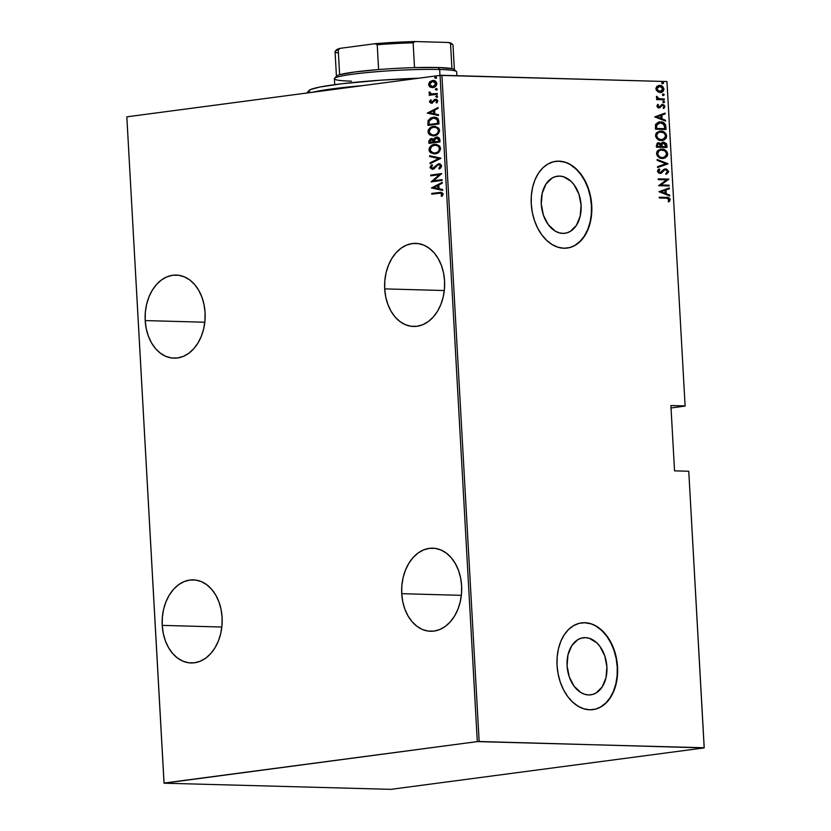 <?xml version="1.0" encoding="UTF-8"?>
<svg xmlns="http://www.w3.org/2000/svg" width="831" height="831" viewBox="0 0 831 831"><rect width="100%" height="100%" fill="white"/><g stroke="black" fill="none" stroke-linecap="round" stroke-linejoin="round"><path stroke-width="1.25" d="M384.691 288.887A41.56 30.02 91.6 0 1 415.78 243.379A41.56 30.02 91.6 0 1 444.564 280.961L443.536 272.973L441.406 265.432L438.238 258.649L434.166 252.873L429.336 248.334L423.945 245.187L418.201 243.576L412.321 243.556L406.525 245.124L401.041 248.22L396.075 252.728L391.827 258.472L388.451 265.234L386.083 272.755L384.815 280.743L384.691 288.887L385.719 296.875L387.859 304.416L391.027 311.199L395.099 316.975L399.919 321.524L405.31 324.661L411.054 326.271L416.944 326.292L422.74 324.724L428.225 321.628L433.19 317.12L437.438 311.376L440.804 304.613L443.172 297.093L444.44 289.105L444.564 280.961A41.56 30.02 91.6 0 1 413.474 326.469A41.56 30.02 91.6 0 1 384.691 288.887L444.305 290.538L384.691 288.887M401.737 593.687A41.56 30.02 91.6 0 1 432.826 548.18A41.56 30.02 91.6 0 1 461.61 585.762L460.582 577.774L458.442 570.232L455.274 563.449L451.202 557.674L446.382 553.134L440.991 549.997L435.247 548.377L429.357 548.356L423.561 549.925L418.076 553.02L413.111 557.528L408.862 563.273L405.497 570.035L403.128 577.555L401.861 585.543L401.737 593.687L402.755 601.686L404.894 609.216L408.063 616L412.134 621.775L416.965 626.325L422.356 629.462L428.1 631.072L433.979 631.093L439.776 629.524L445.26 626.429L450.225 621.92L454.474 616.176L457.85 609.414L460.218 601.893L461.485 593.905L461.61 585.762A41.56 30.02 91.6 0 1 430.52 631.269A41.56 30.02 91.6 0 1 401.737 593.687L461.34 595.339L401.737 593.687M162.232 625.379A41.56 30.02 91.6 0 1 193.322 579.872A41.56 30.02 91.6 0 1 222.106 617.454L221.077 609.466L218.948 601.924L215.78 595.141L211.708 589.366L206.877 584.827L201.486 581.679L195.742 580.069L189.863 580.048L184.066 581.617L178.582 584.712L173.617 589.221L169.368 594.965L165.992 601.727L163.624 609.248L162.357 617.236L162.232 625.379L163.26 633.378L165.4 640.909L168.568 647.692L172.64 653.467L177.46 658.017L182.851 661.154L188.595 662.764L194.485 662.785L200.281 661.216L205.766 658.121L210.721 653.613L214.98 647.868L218.345 641.106L220.714 633.586L221.981 625.598L222.106 617.454A41.56 30.02 91.6 0 1 191.016 662.961A41.56 30.02 91.6 0 1 162.232 625.379L221.846 627.031L162.232 625.379M145.196 320.579A41.56 30.02 91.6 0 1 176.286 275.071A41.56 30.02 91.6 0 1 205.07 312.653L204.042 304.665L201.902 297.124L198.734 290.341L194.662 284.566L189.842 280.016L184.451 276.879L178.707 275.269L172.817 275.248L167.021 276.816L161.536 279.912L156.571 284.42L152.322 290.164L148.957 296.927L146.588 304.447L145.321 312.435L145.196 320.579L146.214 328.567L148.354 336.108L151.522 342.891L155.594 348.667L160.425 353.217L165.805 356.354L171.56 357.964L177.439 357.984L183.236 356.416L188.72 353.32L193.685 348.812L197.934 343.068L201.31 336.306L203.678 328.785L204.945 320.797L205.07 312.653A41.56 30.02 91.6 0 1 173.98 358.161A41.56 30.02 91.6 0 1 145.196 320.579L204.8 322.231L145.196 320.579M559.585 176.079L555.285 176.65L559.585 176.079L563.501 176.743L570.918 181.22L574.128 184.866L578.968 194.277L581.087 205.288L580.194 216.205L576.392 225.388L570.284 231.413L566.638 232.94L562.784 233.386A28.784 19.778 -97.5 0 1 541.397 205.756A28.784 19.778 -97.5 0 1 557.414 176.193A28.784 19.778 -97.5 0 1 559.585 176.079A28.784 19.778 -97.5 0 1 580.973 203.709A28.784 19.778 -97.5 0 1 564.966 233.272A28.784 19.778 -97.5 0 1 562.784 233.386L558.879 232.732L555.046 230.997L548.242 224.599L543.412 215.187L541.282 204.177L542.186 193.259L545.977 184.087L552.085 178.052L555.731 176.525L559.585 176.079M585.388 637.637L581.087 638.208L585.388 637.637L589.304 638.301L596.72 642.779L599.93 646.425L604.771 655.836L606.9 666.846L605.996 677.764L602.195 686.936L596.087 692.971L592.451 694.498L588.597 694.945A28.784 19.778 -97.5 0 1 567.209 667.314A28.784 19.778 -97.5 0 1 583.217 637.751A28.784 19.778 -97.5 0 1 585.388 637.637A28.784 19.778 -97.5 0 1 606.775 665.267A28.784 19.778 -97.5 0 1 590.768 694.83A28.784 19.778 -97.5 0 1 588.597 694.945L584.681 694.28L580.859 692.545L574.055 686.157L569.214 676.746L567.085 665.735L567.988 654.818L571.78 645.635L577.898 639.61L581.534 638.083L585.388 637.637M592.856 709.643A43.752 30.061 82.5 0 0 617.059 664.644A43.752 30.061 82.5 0 0 584.557 622.751L584.868 622.71A43.752 30.061 -97.5 0 1 617.381 664.696A43.752 30.061 -97.5 0 1 593.043 709.622A43.752 30.061 -97.5 0 1 589.74 709.788L595.598 709.123L601.135 706.797L606.142 702.922L610.421 697.635L613.808 691.143L616.187 683.684L617.454 675.572L617.558 667.085L616.498 658.578L614.327 650.361L611.107 642.758L606.973 636.058L602.091 630.511L596.637 626.345L590.82 623.707L584.868 622.71L579.02 623.375L573.483 625.701L568.477 629.576L564.197 634.863L560.8 641.355L558.432 648.814L557.165 656.926L557.061 665.413L558.11 673.92L560.291 682.137L563.511 689.74L567.635 696.44L572.528 701.987L577.981 706.153L583.798 708.791L589.74 709.788A43.752 30.061 -97.5 0 1 557.237 667.802A43.752 30.061 -97.5 0 1 581.565 622.876A43.752 30.061 -97.5 0 1 584.868 622.71L584.557 622.751A43.752 30.061 82.5 0 0 581.378 622.897M567.054 248.085A43.752 30.061 82.5 0 0 591.246 203.086A43.752 30.061 82.5 0 0 558.754 161.193L559.066 161.152A43.752 30.061 -97.5 0 1 591.568 203.138A43.752 30.061 -97.5 0 1 567.241 248.064A43.752 30.061 -97.5 0 1 563.937 248.24L569.796 247.565L575.332 245.238L580.329 241.364L584.619 236.077L588.005 229.585L590.384 222.126L591.651 214.014L591.755 205.527L590.696 197.02L588.514 188.803L585.304 181.2L581.17 174.5L576.288 168.953L570.824 164.787L565.018 162.149L559.066 161.152L553.217 161.827L547.681 164.143L542.674 168.018L538.395 173.305L534.998 179.808L532.619 187.255L531.362 195.378L531.248 203.855L532.307 212.362L534.489 220.579L537.699 228.182L541.833 234.893L546.725 240.429L552.179 244.594L557.985 247.233L563.937 248.24A43.752 30.061 -97.5 0 1 531.435 206.244A43.752 30.061 -97.5 0 1 555.762 161.318A43.752 30.061 -97.5 0 1 559.066 161.152L558.754 161.193A43.752 30.061 82.5 0 0 555.575 161.349M671.022 407.948L685.076 406.089L671.022 407.948M440.056 75.392L477.306 741.605L164.06 783.051L126.821 116.839L440.056 75.392L126.821 116.839L164.029 783.197L390.944 789.346L704.179 747.9L479.155 741.501L441.915 75.289L666.971 81.542L685.108 405.933L670.897 405.538L674.543 470.855L688.764 471.25L704.221 747.755L477.306 741.605L164.029 783.197L390.944 789.346L704.179 747.9L688.764 471.25L674.543 470.855L670.897 405.538L685.108 405.933L666.971 81.542L440.056 75.392L441.915 75.289L479.155 741.501L477.306 741.605L440.056 75.392M432.359 87.608L429.98 87.006L434.208 87.213L436.254 85.603L436.846 83.723L435.506 81.158L432.494 80.524L429.689 81.833L428.505 84.596L429.71 86.829L430.583 87.026L429.108 84.617L428.505 84.596L429.98 87.006L432.889 87.556C435.018 87.442 436.337 86.092 436.846 83.495C436.057 81.074 434.603 80.077 432.494 80.524L429.689 81.833L428.505 84.596L429.108 84.617L430.292 81.853L429.689 81.833L433.616 80.503M437.303 94.256L437.262 93.477L431.237 93.955L430.074 92.324L428.973 92.573L430.385 94.391L429.201 94.547L429.243 95.326L437.303 94.256L437.262 93.477L431.777 94.038L429.191 91.992L428.962 92.792L430.385 94.391L429.201 94.547L429.243 95.326L437.303 94.256M431.06 101.714L432.193 102.514L430.458 101.694L431.237 100.343L430.51 99.886L429.492 102.036L431.331 103.293L435.891 100.021L436.774 100.769L436.057 102.545L436.836 102.982L437.823 100.904L436.867 99.471L435.06 99.305L431.237 102.493L430.458 101.694L431.237 100.343L430.51 99.886L429.461 101.808L431.112 99.897M438.81 121.149L438.207 118.885L436.701 117.649L434.062 117.171L430.78 117.919L428.069 120.672L427.934 125.419L438.965 123.954L438.81 121.149L434.468 117.171L433.169 117.244L428.069 120.672L427.934 125.419L438.965 123.954L438.81 121.149M439.973 141.935L439.443 138.206L437.584 137.073L434.966 137.655L433.824 139.234L430.468 138.798L428.848 141.01L428.941 143.389L439.973 141.935L439.838 139.515L436.545 137.073L433.824 139.234L431.424 138.538L428.848 141.686L428.941 143.389L439.973 141.935M440.887 158.347L429.627 155.698L429.679 156.55L438.758 158.534L430.032 162.866L430.074 163.717L440.877 158.15L429.627 155.698L429.679 156.55L438.758 158.534L430.032 162.866L430.074 163.717L440.887 158.347M442.082 179.641L433.398 180.794L441.739 173.586L430.707 175.05L430.749 175.829L439.443 174.676L431.092 181.885L442.123 180.42L442.082 179.641L433.398 180.794L441.739 173.586L430.707 175.05L430.749 175.829L439.443 174.676L431.092 181.885L442.123 180.42L442.082 179.641M439.121 193.218L441.708 193.446L441.136 196.023L442.019 196.386L443.141 193.831L441.479 192.304L431.736 193.415L431.777 194.194L440.742 193.093L442.03 194.111L441.136 196.023L442.019 196.386L443.162 194.028L441.136 192.283L431.736 193.415L431.777 194.194L439.121 193.218M431.434 187.941L442.674 190.392L442.632 189.541L439.028 188.751L438.81 184.949L442.279 183.225L442.227 182.373L431.434 187.941L442.674 190.392L442.632 189.541L439.028 188.751L438.81 184.949L442.279 183.225L442.227 182.373L431.434 187.941M438.498 164.569L441.074 166.096L440.43 167.478L439.339 168.309L441.074 166.096L440.461 166.075L438.737 168.298L439.724 168.745L438.737 168.298L439.339 168.984L441.552 165.618L440.368 164.102L438.467 163.78L432.608 168.496L431.133 167.405L432.452 165.514L431.736 164.87L431.154 165.327L430.032 167.737L432.276 169.306L434.343 168.548L438.217 164.621L440.388 165.66L440.274 166.875L438.737 168.298L439.339 168.984L440.814 167.883L441.593 165.94L438.467 163.78L432.307 168.516L433.211 168.516L431.133 167.405L432.452 165.514L431.736 164.87L430.001 167.457L432.691 169.275L434.343 168.548L437.428 165.026L439.121 164.58M435.122 153.797L438.633 152.333L440.607 148.967L439.776 146.142L436.389 144.397L431.84 145.311L429.575 147.534L429.025 149.3L429.295 151.138L430.635 152.811L435.122 153.797C438.02 153.662 439.848 151.844 440.607 148.334L435.756 144.355L434.551 144.417C431.611 144.542 429.772 146.381 429.025 149.933L433.927 153.86L435.122 153.797M434.125 135.817L437.625 134.352L439.599 130.986L438.778 128.171L435.382 126.426L430.832 127.33L428.567 129.563L428.027 131.319L428.287 133.168L429.627 134.84L434.125 135.817C437.023 135.682 438.851 133.864 439.609 130.353L434.748 126.374L433.543 126.447C430.603 126.561 428.765 128.4 428.017 131.963L432.92 135.889L434.125 135.817M427.248 113.109L438.498 115.561L438.446 114.709L434.842 113.92L434.634 110.118L438.093 108.394L438.051 107.542L427.248 113.109L438.498 115.561L438.446 114.709L434.842 113.92L434.634 110.118L438.093 108.394L438.051 107.542L427.248 113.109M436.69 97.289L437.48 96.78L437.189 95.825L435.745 96.427L436.69 97.289L437.563 96.386L436.607 95.731L435.724 96.635L436.69 97.289L435.724 96.635M436.285 90.06L437.148 89.364L436.784 88.595L435.34 89.197L436.285 90.06L437.158 89.156L436.202 88.502L435.319 89.405L436.285 90.06L435.319 89.405M435.631 78.343L436.42 77.823L436.13 76.878L434.686 77.48L435.631 78.343L436.504 77.439L435.537 76.774L434.665 77.678L435.631 78.343L434.665 77.678M658.64 85.531L659.721 85.437L657.03 86.289L655.898 88.844L657.996 91.909L660.115 92.47L662.286 91.961L663.553 90.745L663.855 88.605L662.951 86.85L661.009 85.645L659.014 85.468L656.791 86.497L655.898 88.429L656.365 90.392L660.23 92.521M664.374 99.803L664.322 99.024L658.547 98.546L656.49 96.438L656.532 97.674L657.726 98.847L656.594 98.806L656.635 99.595L664.374 99.803L664.322 99.024L659.066 98.723L656.573 96.271L657.726 98.847L656.594 98.806L656.635 99.595L664.374 99.803M656.864 106.046L657.695 107.459L659.295 107.843L661.892 105.433L663.034 105.298L663.927 106.472L663.19 107.822L663.938 108.383L664.873 106.794L664.436 105.329L662.536 104.436L659.263 107.022L657.955 106.545L658.557 104.872L657.861 104.311L656.864 106.046L658.983 107.853L662.619 105.225L663.927 106.472L663.19 107.822L663.938 108.383L664.883 106.482L662.536 104.436L658.9 107.064L657.809 106.098L658.557 104.872L657.861 104.311L656.864 106.046M665.87 126.696L665.299 124.359L663.844 122.895L661.31 122.001L658.381 122.157L655.649 124.318L655.441 129.21L666.026 129.501L665.87 126.696L665.247 126.779L665.392 129.491L665.247 126.779L665.87 126.696C665.029 123.237 663.221 121.648 660.458 121.939L659.16 122.001L655.566 124.525L655.441 129.21L666.026 129.501L665.87 126.696M657.975 142.849L658.817 142.766L656.355 145.477L656.448 147.191L667.033 147.482L666.524 143.711L663.74 142.122L662.224 142.454L661.133 143.836L659.118 142.787L657.061 143.296L656.448 147.191L667.033 147.482L666.898 145.061L663.19 142.143M667.958 163.894L657.134 159.5L657.186 160.352L665.911 163.738L657.539 166.657L657.581 167.509L667.947 163.697L657.134 159.5L657.186 160.352L665.911 163.738L657.539 166.657L657.581 167.509L667.958 163.894M669.142 185.188L660.822 184.96L668.81 179.132L658.214 178.842L658.266 179.621L666.607 179.849L658.599 185.677L669.184 185.967L669.142 185.188L668.55 185.957L669.142 185.188L660.822 184.96L668.82 179.309L658.214 178.842L658.266 179.621L666.607 179.849L658.599 185.677L669.184 185.967L669.142 185.188M666.327 198.183L668.82 198.817L668.28 201.268L669.121 201.777L670.202 199.419L668.602 197.643L659.243 197.207L659.284 197.986L666.327 198.183L669.132 199.533L668.28 201.268L669.121 201.777L670.222 199.617C669.381 197.736 668.103 196.999 666.389 197.404L659.243 197.207L659.284 197.986L666.327 198.183M658.941 191.732L669.744 195.939L669.693 195.088L666.233 193.737L666.026 189.935L669.35 188.782L669.298 187.931L658.941 191.732L669.744 195.939L669.693 195.088L666.233 193.737L666.026 189.935L669.35 188.782L669.298 187.931L658.941 191.732M664.873 168.984L660.022 172.651L658.027 171.726L660.022 172.651L657.986 171.415L659.876 169.669L659.243 169.753L658.734 169.202L659.876 169.669L659.18 168.922L657.518 171.207L660.115 173.43L661.694 172.973L664.021 170.054L663.055 171.55L664.021 170.054L665.673 169.68L667.563 171.487L665.911 173.419L666.493 174.188L668.654 171.539L666.566 169.057L663.834 169.451L660.022 172.651L658.661 171.643L659.876 169.669L659.18 168.922L657.861 170.002L657.56 171.487L658.921 173.16L660.925 173.336L664.655 169.971L666.358 169.825L667.563 171.487L665.911 173.419L666.493 174.188L668.654 171.82L668.02 171.622L665.86 174.271M662.411 158.472L664.987 158.015L667.137 156.186L667.677 154.234L667.168 152.125L665.33 150.162L662.723 149.165L658.059 150.266L656.822 151.886L656.625 154.317L657.716 156.405L659.762 157.88L663.491 158.42L667.667 153.922C666.545 150.515 664.603 148.905 661.84 149.092L660.728 149.144L656.542 153.683C657.695 157.069 659.648 158.659 662.411 158.472M661.403 140.501L663.979 140.034L666.13 138.206L666.67 136.263L666.161 134.144L664.322 132.191L661.715 131.194L657.051 132.285L655.815 133.905L655.617 136.346L656.719 138.434L658.754 139.899L662.484 140.449L666.659 135.941C665.538 132.544 663.595 130.934 660.832 131.121L659.721 131.173L655.534 135.713C656.687 139.089 658.651 140.688 661.403 140.501M654.755 116.901L665.558 121.108L665.517 120.256L662.047 118.906L661.84 115.104L665.164 113.94L665.112 113.089L654.755 116.901L665.558 121.108L665.517 120.256L662.047 118.906L661.84 115.104L665.164 113.94L665.112 113.089L654.755 116.901M663.792 102.722L664.592 101.756L663.159 101.309L663.502 102.67L664.623 101.964L663.699 101.153L662.858 101.912L663.792 102.722L664.623 101.964M663.387 95.492L664.187 94.526L662.754 94.08L663.096 95.44L664.218 94.734L663.294 93.924L662.452 94.682L663.387 95.492L664.218 94.734M662.733 83.765L663.533 82.809L662.099 82.352L662.442 83.723L663.564 83.007L662.639 82.207L661.798 82.955L662.733 83.765L663.564 83.007M575.01 245.28L580.017 241.406L584.297 236.118L587.694 229.626L590.062 222.178L591.329 214.055L591.433 205.579L590.384 197.061L588.203 188.845L584.982 181.241L580.859 174.541L575.966 168.994L570.513 164.829M564.706 162.19L558.754 161.193M600.813 706.838L605.82 702.964L610.099 697.676L613.496 691.184L615.875 683.726L617.132 675.613L617.246 667.127L616.187 658.619L614.005 650.403L610.795 642.799L606.661 636.099L601.779 630.552L596.315 626.387M590.509 623.749L584.557 622.751M668.695 201.663L669.537 199.305L667.968 197.726L659.253 197.311L665.766 197.487C667.47 197.082 668.747 197.82 669.589 199.7L670.222 199.617L668.488 201.86M668.675 188.138L669.35 188.782L665.392 190.019L666.026 189.935L665.392 190.019L665.6 193.82L669.693 195.088L669.1 195.68L665.6 193.82L665.392 190.019L668.716 188.866L668.675 188.138M664.499 193.394L660.344 191.774L664.956 190.309L664.333 190.392L664.956 190.309L665.122 193.311L660.344 191.774L664.499 193.394M658.225 178.945L668.81 179.132L660.188 185.043L668.519 185.271L660.188 185.043L668.176 179.216L658.225 178.945M664.655 169.971L665.673 169.68M659.388 172.734L660.728 172.183L659.388 172.734M665.641 168.901L665.018 168.984L668.02 171.622L665.184 168.922M666.587 173.908L667.823 172.682L667.895 170.968L666.836 169.597L664.779 168.994M664.021 170.054L664.779 169.784M657.155 159.832L667.947 163.697L657.155 159.832M660.406 149.196L661.206 149.175C663.969 148.988 665.911 150.598 667.033 154.005L663.169 158.451M662.66 158.524L665.87 157.059L666.961 153.371L664.696 150.245L660.323 149.206M663.522 158.378L664.353 158.098M663.138 157.63L662.089 157.776M661.247 149.954C658.983 149.705 657.56 150.972 656.999 153.756L657.622 153.673C658.194 150.889 659.606 149.622 661.881 149.871C664.146 149.736 665.714 151.086 666.587 153.922C666.026 156.685 664.623 157.942 662.359 157.693L658.879 156.882L657.061 154.275L657.923 151.232L660.531 149.985M660.707 149.964L664.727 150.775L666.524 153.403L665.662 156.425L662.359 157.693C660.105 157.828 658.526 156.488 657.622 153.673L656.999 153.756C657.903 156.571 659.482 157.911 661.736 157.776L662.909 157.682M662.598 157.734L659.513 156.799L657.643 153.932L658.838 150.868L661.881 149.871M661.736 157.776L662.359 157.693M658.817 142.766L660.5 143.919L658.277 142.797M662.878 142.205L660.5 143.919L657.955 142.849M663.74 142.122L666.898 145.061L666.275 145.145L666.4 147.461L665.891 143.794L662.712 142.215M661.31 146.121L661.611 143.784L663.782 142.901L665.901 146.672L661.341 146.64L661.975 146.557L661.31 146.121L661.943 146.038L661.975 144.397L661.341 144.48L661.31 146.121M662.047 143.316L662.577 143.057M658.256 143.628L656.802 145.446L657.176 144.012L658.879 143.545L660.884 146.526L656.864 146.516L656.802 145.446L656.864 146.516L657.487 146.433L657.435 145.363L656.802 145.446L658.879 143.545L660.541 144.511L660.884 146.526L656.864 146.516L660.884 146.526L657.487 146.433L657.601 144.199L658.879 143.545M663.148 142.984L661.341 144.48L664.53 143.067L665.693 144.438L665.901 146.672L661.341 146.64L665.278 146.755L661.975 146.557L662.078 144.023L663.782 142.901M659.399 131.215L660.198 131.205C662.961 131.018 664.904 132.628 666.036 136.024L662.162 140.481M661.653 140.553L663.751 139.92L665.506 138.278M662.515 140.408L663.346 140.117M665.496 138.289L666.005 135.713L664.821 133.24L662.411 131.61L659.315 131.225M662.13 139.65L661.081 139.795M660.24 131.984C657.975 131.734 656.552 133.002 655.991 135.785L656.615 135.702C657.186 132.918 658.599 131.651 660.874 131.9C663.138 131.755 664.707 133.105 665.579 135.952C665.018 138.704 663.616 139.961 661.362 139.712L657.882 138.902L656.054 136.305L656.916 133.251L659.523 132.004M659.7 131.994L663.72 132.794L665.517 135.432L664.665 138.455L661.362 139.712C659.108 139.847 657.529 138.517 656.615 135.702L655.991 135.785C656.895 138.6 658.474 139.93 660.728 139.795L661.912 139.701M661.59 139.753L658.131 138.528L656.615 135.702L657.83 132.887L660.874 131.9M660.728 139.795L661.362 139.712M658.858 122.053L659.824 122.022C662.587 121.731 664.395 123.32 665.247 126.779L664.665 124.442L663.211 122.978L658.432 122.095M659.866 122.801L655.96 125.097L656.594 125.014L655.96 125.097L655.815 127.901L656.448 127.818L655.856 128.545L656.49 128.462L656.594 125.014L660.5 122.718L664.426 125.024L664.904 128.691L664.27 128.774L655.856 128.545L664.27 128.774L655.856 128.545L656.241 124.432L659.295 122.811M659.222 122.811L661.569 122.843L663.637 123.881L664.904 128.691L656.49 128.462L657.061 124.068L660.5 122.718M664.488 113.307L665.164 113.94L661.206 115.187L661.84 115.104L661.206 115.187L661.424 118.989L665.517 120.256L664.914 120.848L661.424 118.989L661.206 115.187L664.53 114.024L664.488 113.307M660.313 118.563L656.158 116.942L660.77 115.467L660.146 115.561L660.77 115.467L660.946 118.48L656.158 116.942L660.313 118.563M659.087 107.054L657.196 106.306L657.518 104.623L658.557 104.872L657.176 106.181L658.962 106.939M659.596 106.856L658.9 107.064M662.536 104.436L664.883 106.482L663.304 108.466M661.892 105.433L660.157 107.573L658.36 107.937M661.258 105.516L658.962 107.885L660.157 107.573M663.502 108.321L664.062 105.817L661.601 104.529M663.325 104.976L662.629 104.633M663.699 101.153L662.858 101.912M663.065 101.237L664 102.047L663.159 102.805M663.439 102.774L664 102.047L663.211 101.257M656.594 98.91L657.726 98.847L656.594 98.91M656.417 96.614L657.425 96.739L656.687 97.289L658.432 98.806L664.322 99.024L663.73 99.793L663.699 99.107L658.432 98.806L656.417 96.614M663.294 93.924L662.452 94.682M662.671 94.007L663.595 94.817L662.754 95.575M663.034 95.544L663.595 94.817L662.806 94.028M659.721 85.437L659.097 85.52C661.123 85.416 662.515 86.621 663.273 89.146L663.907 89.062C663.138 86.538 661.746 85.333 659.721 85.437L658.962 85.479M660.115 92.47C662.162 92.688 663.429 91.555 663.907 89.062L660.552 92.47M660.126 92.532L662.546 91.348L663.221 88.688L661.632 86.351L658.381 85.551M662.92 90.828L663.211 90.049M659.939 91.753L658.069 91.462L656.48 89.977L656.272 88.263L657.259 86.85M657.695 86.59L658.651 86.32M660.022 91.742L657.685 90.662L656.843 88.865L659.772 86.216L662.951 89.042L659.45 91.774L660.323 91.69L656.22 88.948L657.892 86.767L659.284 86.237L661.715 86.86L662.909 88.688L662.432 90.714L660.323 91.69M658.89 86.299L659.772 86.216M659.149 86.299L656.22 88.948L660.084 91.69M662.639 82.207L661.798 82.955M662.006 82.29L662.941 83.09L662.099 83.848M662.38 83.817L662.941 83.09L662.151 82.3M664.956 190.309L665.122 193.311L660.977 191.691L664.956 190.309M660.77 115.467L660.946 118.48L656.791 116.859L660.77 115.467M441.282 192.304L432.338 193.426L432.38 194.111L431.736 193.415L441.406 192.293M440.742 193.093L442.58 193.862L442.165 196.209L441.136 196.023L442.632 194.132L440.981 193.114M442.674 190.268L432.037 187.962L442.674 190.268M438.311 185.521L438.477 188.523L438.311 185.521L437.708 185.5L438.311 185.521M433.553 187.567L437.708 185.5L437.875 188.502L438.477 188.523L433.553 187.567L437.708 185.5L437.875 188.502L433.553 187.567M431.694 181.802L440.056 174.697L431.694 181.802M431.351 175.746L430.707 175.05L441.739 173.679L431.31 175.061L431.351 175.746M434.011 180.805L442.082 179.735L434.011 180.805M439.412 164.569L441.074 166.096L439.1 164.58M433.304 169.285L430.001 167.457L432.338 164.891M432.608 168.496L434.603 167.737L435.631 166.387L435.029 166.366L439.339 163.78L437.189 164.652L434.447 167.893L432.972 168.527M439.651 163.769L438.467 163.78M435.122 167.073L434.603 167.737M432.047 165.109L430.603 167.467L432.473 169.295M431.206 165.878L430.759 166.584M430.666 163.427L430.032 162.866L439.36 158.544L429.679 156.55L430.24 155.833L430.281 156.571L439.36 158.544L430.666 163.427M434.229 153.86L429.627 149.954C430.375 146.391 432.213 144.552 435.153 144.438L431.611 145.903M430.842 146.63L429.731 148.687L429.897 151.159L431.237 152.831L433.886 153.828M433.325 144.906L432.442 145.321M435.943 145.165L439.194 146.422L440.004 149.549L437.854 152.291L434.177 153.039M434.405 153.07L431.341 152.073L430.146 149.487L431.725 146.422L434.592 145.207C436.95 144.687 438.581 145.789 439.485 148.51C438.893 151.387 437.428 152.883 435.08 153.018C432.733 153.527 431.081 152.437 430.146 149.746C430.749 146.838 432.224 145.321 434.592 145.207L435.839 145.165M434.592 145.207L437.906 145.83L439.464 148.25L438.799 150.837L437.251 152.281L434.696 153.049L435.683 153.029C438.03 152.904 439.506 151.408 440.087 148.531L439.485 148.51L440.087 148.531C439.184 145.799 437.553 144.698 435.195 145.217M429.544 143.316L429.45 141.696L428.848 141.686L431.424 138.538L432.338 138.528L429.7 140.024L429.544 143.316M432.027 138.507L431.424 138.538M437.667 137.053L435.569 137.676L434.426 139.255L436.545 137.073L437.47 137.063M437.771 137.053L436.545 137.073M437.636 137.863L438.986 138.642L439.402 141.322L435.299 141.862L434.696 141.841L434.706 139.66L437.22 137.863M431.486 139.317L433.2 140.013L433.564 141.997L430.635 142.475L434.166 142.008L433.533 141.467L430.022 142.465L430.084 140.335L431.486 139.317L433.533 141.467L432.089 139.338L433.533 139.701L434.166 142.008L430.022 142.465L429.97 141.395L432.13 139.328M436.587 137.853L438.384 138.621L438.789 141.301L435.299 141.862L439.402 141.322L438.789 141.301L439.402 141.322L439.339 140.159L438.726 140.148L438.789 141.301L434.696 141.841L434.81 139.265L435.995 138.019L439.339 140.159L437.189 137.873M433.221 135.889L428.619 131.973C429.367 128.421 431.206 126.582 434.146 126.468L430.603 127.922M429.835 128.649L428.723 130.706L428.889 133.178L430.645 135.131L433.522 135.9M432.317 126.925L431.434 127.351M434.945 127.185L438.186 128.452L438.997 131.568L436.846 134.321L433.169 135.069M433.398 135.089L430.333 134.092L429.139 131.516L430.728 128.441L433.585 127.226C435.943 126.707 437.573 127.808 438.477 130.54C437.895 133.417 436.42 134.913 434.073 135.037C431.725 135.546 430.084 134.456 429.149 131.776C429.741 128.867 431.216 127.351 433.585 127.226L434.831 127.195M433.585 127.226L436.898 127.86L438.456 130.28L437.792 132.856L435.891 134.497L433.699 135.069L434.675 135.058C437.023 134.934 438.498 133.427 439.08 130.55L438.477 130.54L439.08 130.55C438.186 127.829 436.555 126.728 434.187 127.247M435.112 117.192L431.611 117.825L429.347 119.477L428.495 121.388L428.536 125.336L428.432 123.601L427.83 123.59L428.432 123.601L428.671 120.682L428.069 120.672L433.169 117.244L434.79 117.181M433.055 117.389L431.611 117.825M434.374 117.992L437.542 119.134L438.394 123.341L429.627 124.505L438.394 123.341L429.025 124.484L429.627 124.505L429.025 124.484L429.139 120.994L433.211 118.023L434.54 117.981M436.046 118.168L437.096 118.698M433.211 118.023L436.94 119.124L437.792 123.331L438.394 123.341L437.906 119.716L437.303 119.695L437.792 123.331L429.025 124.484L429.139 120.994L430.884 118.802L433.211 118.023L437.906 119.716L433.824 118.044M438.488 115.436L427.851 113.13L438.488 115.436M434.125 110.679L434.291 113.691L434.125 110.679L433.522 110.668L434.125 110.679M429.367 112.725L433.522 110.668L433.689 113.67L434.291 113.691L429.367 112.725L433.522 110.668L433.689 113.67L429.367 112.725M433.086 101.091L432.307 102.171L432.92 102.182L433.689 101.112L433.086 101.091L434.758 99.741L433.086 101.091M432.276 103.293L429.461 101.808L431.673 103.273L435.465 100.011L437.438 101.081L436.057 102.545L437.054 102.784L436.057 102.545L436.836 102.982L437.823 100.904L435.382 99.242L434.146 99.72L436.171 99.242M435.465 100.011L437.438 101.081L436.909 100.208M430.936 100.084L430.094 102.057L431.601 103.304M436.358 99.232L434.758 99.741L432.193 102.514M437.293 97.31L436.327 96.645L437.21 95.752L436.348 96.448L437.002 97.31M437.563 96.386L436.607 95.731M429.845 95.243L429.201 94.547L430.988 94.402L428.962 92.792L429.793 92.002L429.741 93.425L430.988 94.402L429.804 94.557L429.845 95.243M433.772 94.017L431.777 94.038M432.11 94.017L434.468 93.945M436.888 90.08L435.932 89.426L436.805 88.522L435.943 89.218L436.597 90.08M437.158 89.156L436.202 88.502M433.927 80.503L432.494 80.524M433.772 80.493L430.946 81.334L429.16 83.786L430.053 86.632L432.754 87.629M433.408 81.303L435.693 82.009L436.4 84.347L434.956 86.268L432.421 86.798M432.546 81.303L434.571 81.635L436.462 83.64L434.81 85.925L432.338 86.819L430.136 85.946L429.554 83.754L430.583 82.176L432.546 81.303L435.849 83.63L432.858 86.777L429.492 84.471L432.546 81.303L433.46 81.303M432.525 86.808L433.46 86.798L436.462 83.64L433.148 81.324M432.858 86.777L432.224 86.819L432.826 86.829M436.233 78.353L435.267 77.698L436.15 76.795L435.288 77.491L435.943 78.353M436.504 77.439L435.537 76.774M164.029 783.197L126.821 116.839L164.029 783.197M312.3 92.303A91.877 7.323 -3.2 0 1 363.209 85.562A91.877 7.323 176.8 0 0 312.3 92.303M308.8 90.911L310.825 89.436L319.956 87.016L342.112 83.713L380.858 80.171L418.886 78.197A87.504 6.98 176.8 0 0 309.028 90.517L306.764 93.03M310.129 92.21L309.049 91.587M337.5 52.81A59.063 4.706 -3.2 0 1 335.225 51.231A59.063 4.706 -3.2 0 1 338.238 49.891L339.63 74.717L338.238 49.891A59.063 4.706 176.8 0 0 335.059 51.615L336.441 76.442A59.063 4.706 -3.2 0 1 339.63 74.717A59.063 4.706 176.8 0 0 336.617 76.047L334.561 78.332A61.255 4.882 -3.2 0 1 374.874 71.861A61.255 4.882 -3.2 0 1 439.651 69.482L437.958 67.508A59.063 4.706 176.8 0 0 414.524 67.623A59.063 4.706 176.8 0 0 378.604 69.555A59.063 4.706 176.8 0 0 339.63 74.717L354.577 72.006L378.604 69.555A59.063 4.706 -3.2 0 1 414.524 67.623L437.958 67.508L451.939 68.661A59.063 4.706 176.8 0 0 437.958 67.508L439.651 69.482A61.255 4.882 176.8 0 0 372.589 72.058A61.255 4.882 176.8 0 0 334.384 78.737L334.716 84.648M351.42 81.158A61.255 4.882 -3.2 0 1 334.561 78.332M439.983 75.403L439.651 69.482L439.983 75.403M456.905 75.714L456.697 71.902A61.255 4.882 176.8 0 0 439.651 69.482A61.255 4.882 -3.2 0 1 456.479 71.518L454.173 69.482A59.063 4.706 176.8 0 0 451.939 68.661A59.063 4.706 -3.2 0 1 454.391 69.846L452.999 45.03A59.063 4.706 176.8 0 0 450.558 43.835L451.939 68.661L450.558 43.835A59.063 4.706 -3.2 0 1 452.791 44.656L451.41 43.43A57.755 4.602 176.8 0 0 448.408 42.474L451.607 43.908M374.989 43.711L377.222 44.739L378.604 69.555L377.222 44.739A59.063 4.706 -3.2 0 1 413.132 42.797L415.136 41.55L448.408 42.474L415.136 41.55A57.755 4.602 176.8 0 0 374.989 43.711L415.136 41.55L413.132 42.797A59.063 4.706 176.8 0 0 377.222 44.739L374.989 43.711L340.326 48.302L374.989 43.711M336.306 50.12L340.326 48.302L338.238 49.891L340.326 48.302A57.755 4.602 176.8 0 0 336.462 49.86L335.225 51.231M414.524 67.623L413.132 42.797L414.524 67.623M665.371 169.701L664.748 169.784M660.728 149.144L660.094 149.227M663.491 158.42L662.858 158.503M659.721 131.173L659.087 131.256M662.484 140.449L661.85 140.532M659.16 122.001L658.536 122.084M662.39 105.236L661.767 105.319M433.927 153.86L434.53 153.88M435.756 144.355L436.358 144.376M434.748 126.374L435.351 126.395"/></g></svg>
